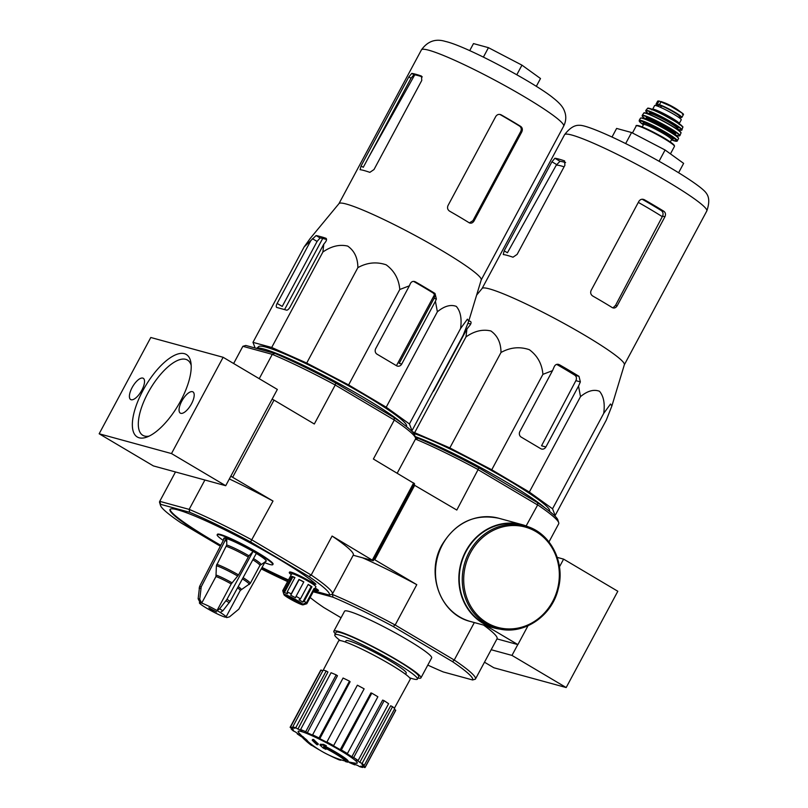 <?xml version="1.0" encoding="UTF-8"?>
<svg xmlns="http://www.w3.org/2000/svg" width="808" height="808" viewBox="0 0 808 808"><rect width="100%" height="100%" fill="white"/><g stroke="black" fill="none" stroke-linecap="round" stroke-linejoin="round"><path stroke-width="1.21" d="M484.477 662.196L493.85 667.761L566.186 687.547L617.817 591.264L563.6 559.126L559.459 566.862M557.247 557.389L563.6 559.126M517.787 644.582L511.979 655.409L566.186 687.547M511.979 655.409L491.173 649.723M171.498 453.571L99.162 433.775L153.379 465.913L225.715 485.709L277.346 389.426L223.129 357.288L171.498 453.571L225.715 485.709M99.162 433.775L150.793 337.491L223.129 357.288M180.669 400.869A47.985 18.978 -59.3 0 0 190.91 362.62A47.985 18.978 -59.3 0 0 145.47 386.032A47.985 18.978 -59.3 0 0 146.743 437.128A47.985 18.978 -59.3 0 0 180.669 400.869M181.77 401.172A12.352 4.888 120.7 0 1 192.93 391.88A12.352 4.888 120.7 0 1 190.829 404.99A12.352 4.888 120.7 0 1 180.325 413.13A12.352 4.888 120.7 0 1 181.77 401.172M132.108 387.587A12.352 4.888 120.7 0 1 143.258 378.285A12.352 4.888 120.7 0 1 141.168 391.405A12.352 4.888 120.7 0 1 130.664 399.536A12.352 4.888 120.7 0 1 132.108 387.587M191.173 365.277A43.753 17.301 -59.3 0 0 187.648 360.176A43.753 17.301 -59.3 0 0 150.258 388.87A43.753 17.301 -59.3 0 0 143.036 435.441A43.753 17.301 -59.3 0 0 149.197 436.088M412.131 431.583L449.834 447.905L491.749 469.771L529.341 492.052L552.541 508.798L555.136 515.504L554.066 515.211M413.716 433.411A83.86 8.322 28.2 0 1 497.071 473.69A83.86 8.322 28.2 0 1 549.622 510.616L549.571 511.393M340.976 759.823L340.744 760.247A96.071 70.569 112 0 1 339.128 759.843A22.513 2.232 28.2 0 1 329.351 755.288M339.411 759.318L339.128 759.843M320.069 750.309A22.513 2.232 28.2 0 1 311.736 745.269M311.989 744.804L311.636 745.461A94.031 48.298 114.8 0 1 310.322 744.532L310.706 743.825M306.384 741.199L306.353 741.249A95.011 91.96 95.6 0 0 310.322 744.532M305.737 740.603A94.203 21.755 -60.4 0 0 306.353 741.249M326.291 748.652L325.917 749.359A94.031 91.496 143.1 0 1 323.2 748.057A95.011 78.911 -70.3 0 1 319.938 744.966L320.321 744.249A94.203 51.631 -58.1 0 0 323.543 744.39A92.162 89.678 -36.9 0 0 326.311 745.713L325.927 746.44A94.617 51.853 121.9 0 1 323.745 746.44A24.705 2.454 28.2 0 1 347.773 762.075A24.705 2.454 28.2 0 1 347.703 762.156A96.071 95.314 -113.9 0 1 345.511 761.59L345.602 761.439M325.523 746.451A24.705 2.454 28.2 0 1 348.157 761.348L347.773 762.075M323.543 744.39L323.16 745.117A92.162 89.678 -36.9 0 0 325.927 746.44M319.938 744.966A94.203 51.631 -58.1 0 0 323.16 745.117M345.511 761.59A22.513 2.232 28.2 0 0 345.571 761.52A22.513 2.232 28.2 0 0 323.402 747.137A94.657 78.618 109.7 0 0 325.917 749.359M312.211 740.209L312.595 739.482A93.122 36.835 -59.3 0 0 313.605 739.451A95.041 86.779 105.3 0 0 318.322 743.966L317.938 744.693A94.597 37.42 120.7 0 1 316.928 744.724A95.344 87.052 -74.7 0 1 312.211 740.209A93.122 36.835 -59.3 0 0 313.221 740.168A95.041 86.779 105.3 0 0 317.938 744.693M313.605 739.451L313.221 740.168M307.101 740.623A95.344 87.052 105.3 0 0 308.03 741.461L307.646 742.178A94.597 37.42 120.7 0 1 306.929 741.683A95.041 86.779 -74.7 0 1 305.293 740.199A94.162 37.249 120.7 0 1 304.555 739.613A94.677 86.446 -74.7 0 1 303.04 738.159A93.688 37.057 -59.3 0 0 303.778 738.744A95.041 86.779 -74.7 0 1 302.202 737.159A93.122 36.835 -59.3 0 0 302.919 737.664A95.344 87.052 105.3 0 0 304.505 739.249A93.688 37.057 -59.3 0 0 305.293 739.734A95.607 87.294 105.3 0 0 306.808 741.178A94.162 37.249 120.7 0 1 306.01 740.694A95.344 87.052 105.3 0 0 307.646 742.178M302.202 737.159L302.596 736.431A93.122 36.835 -59.3 0 0 303.313 736.936A95.344 87.052 105.3 0 0 304.889 738.532A93.688 37.057 -59.3 0 0 305.676 739.017A95.607 87.294 105.3 0 0 307.191 740.461L306.808 741.178M305.676 739.017L305.293 739.734M304.889 738.532L304.505 739.249M303.313 736.936L302.919 737.664M345.339 642.006L345.986 640.795A34.178 3.394 28.2 0 1 377.71 653.955A34.178 3.394 28.2 0 1 406.222 673.094L405.576 674.306M310.151 597.496A95.93 9.514 28.2 0 0 323.877 607.576L341.057 617.756M313.221 591.779L332.957 597.173A95.93 9.514 28.2 0 1 393.405 626.604L452.349 661.54A95.93 9.514 28.2 0 1 472.609 679.972L443.269 671.943A95.93 9.514 28.2 0 1 427.796 665.095M335.35 633.745A49.409 4.898 28.2 0 1 333.856 631.189L344.561 611.212A49.409 4.898 28.2 0 1 390.426 630.24A49.409 4.898 28.2 0 1 431.654 657.904L420.938 677.882A49.409 4.898 28.2 0 1 417.989 678.053M413.908 484.901L456.803 510.05L478.104 469.559A97.99 9.716 -151.8 0 0 415.706 439.188L418.14 438.3L415.393 437.552M418.14 438.3A95.93 9.514 28.2 0 1 478.589 467.731L537.532 502.667A95.93 9.514 28.2 0 1 557.874 519.958L558.722 522.715A97.99 9.716 -151.8 0 0 537.704 504.889L526.129 525.937M332.957 597.173L332.462 594.456A97.99 9.716 28.2 0 1 394.859 624.826L454.45 660.156A97.99 9.716 28.2 0 1 475.437 679.063A97.99 9.716 28.2 0 1 475.367 679.175L472.609 679.972M353.207 555.237L373.256 560.722L332.088 536.047L311.181 575.043L308.939 576.528L250.561 541.915A95.798 9.504 28.2 0 0 189.688 512.292L189.153 509.383A97.99 9.716 28.2 0 1 252.106 540.027L311.181 575.043A97.99 9.716 28.2 0 1 332.371 594.092A97.99 9.716 28.2 0 1 332.28 594.234L332.462 594.456M496.981 638.886L517.888 644.602L527.967 625.806M414.777 485.133L374.761 559.762L373.902 559.52M454.308 659.894L474.326 622.554M486.143 625.786L517.888 644.602M478.356 469.852L537.431 504.869M374.761 559.762L416.787 584.669A97.99 9.716 -151.8 0 0 362.56 557.803M395.233 624.877L416.787 584.669M475.437 679.063L497.061 638.744A97.99 9.716 -151.8 0 0 483.568 625.079M548.986 541.905L558.692 523.796A97.99 9.716 -151.8 0 0 558.722 522.715M537.704 504.889L537.532 502.667M478.589 467.731L478.104 469.559M452.349 661.54L454.45 660.156M394.859 624.826L393.405 626.604M340.269 640.603A46.884 4.646 28.2 0 1 334.785 634.795A46.884 4.646 28.2 0 1 378.306 652.844A46.884 4.646 28.2 0 1 417.423 679.104A46.884 4.646 28.2 0 1 409.555 677.75M334.785 634.795L336.077 632.381A46.884 4.646 28.2 0 1 379.598 650.44A46.884 4.646 28.2 0 1 418.716 676.69L417.423 679.104M333.856 631.189A49.409 4.898 28.2 0 1 379.709 650.218A49.409 4.898 28.2 0 1 420.938 677.882M302.505 736.593A96.071 96.071 0 0 1 298.819 732.735A33.522 3.323 28.2 0 1 301.222 731.513A33.522 3.323 28.2 0 1 339.037 749.733A33.522 3.323 28.2 0 1 355.752 763.257A96.071 96.071 0 0 1 347.935 761.752M348.41 761.863L349.692 762.732A42.541 4.222 -151.8 0 0 354.813 764.873L353.217 763.792A39.804 3.949 28.2 0 0 357.489 765.358L359.671 766.64A42.541 4.222 -151.8 0 0 362.691 767.469L360.509 766.186A39.804 3.949 28.2 0 0 362.348 766.297L364.772 767.6A42.541 4.222 -151.8 0 0 365.196 767.317A42.541 4.222 -151.8 0 0 365.246 766.984L362.822 765.681L363.216 764.954M364.236 765.449A42.541 4.222 -151.8 0 0 362.085 763.489L392.547 706.677A42.541 4.222 -151.8 0 1 394.698 708.646L364.236 765.449L361.934 764.328A39.804 3.949 28.2 0 1 362.822 765.681M362.085 763.489L359.772 762.368L390.688 705.778L392.547 706.677M358.136 760.53A42.541 4.222 -151.8 0 0 353.692 757.52L384.143 700.708A42.541 4.222 -151.8 0 1 388.598 703.717L358.136 760.53L356.308 759.762A39.804 3.949 28.2 0 1 359.772 762.368M353.692 757.52L351.854 756.753L382.669 700.092L384.143 700.708M347.41 753.571A42.541 4.222 -151.8 0 0 341.34 749.976L371.791 693.163A42.541 4.222 -151.8 0 1 377.871 696.769L347.41 753.571L346.319 753.278A39.804 3.949 28.2 0 1 351.854 756.753M341.34 749.976L340.249 749.673L370.923 692.931L371.791 693.163M333.674 745.653A42.541 4.222 -151.8 0 0 326.907 742.007L357.368 685.204A42.541 4.222 -151.8 0 1 364.135 688.84L333.502 745.875A39.804 3.949 28.2 0 1 340.249 749.673M326.907 742.007L357.368 685.204M319.806 738.674L319.039 737.967L349.49 681.164L350.116 681.73L319.806 738.674A39.804 3.949 28.2 0 1 326.745 742.229M319.039 737.967A42.541 4.222 -151.8 0 0 312.605 734.836L313.373 735.543A39.804 3.949 28.2 0 0 307.313 732.775L305.717 731.695A42.541 4.222 -151.8 0 0 300.596 729.553L302.192 730.634A39.804 3.949 28.2 0 0 297.92 729.069L295.738 727.786A42.541 4.222 -151.8 0 0 292.718 726.958L294.9 728.25A39.804 3.949 28.2 0 0 293.062 728.129L290.638 726.826A42.541 4.222 -151.8 0 0 290.213 727.109A42.541 4.222 -151.8 0 0 290.163 727.442L292.587 728.745A39.804 3.949 28.2 0 0 293.476 730.099L291.173 728.978A42.541 4.222 -151.8 0 0 293.324 730.937L295.637 732.058A39.804 3.949 28.2 0 0 299.101 734.674L297.273 733.896A42.541 4.222 -151.8 0 0 301.727 736.906L302.222 737.118M323.24 670.155L338.623 640.875A40.622 4.03 28.2 0 1 376.336 656.52A40.622 4.03 28.2 0 1 410.232 679.275L394.354 708.293M293.456 727.392L293.062 728.129M295.738 727.786L326.2 670.973L327.957 672.014L297.92 729.069M305.717 731.695L336.179 674.882L337.461 675.751L307.313 732.775M365.196 767.317L395.657 710.505A42.541 4.222 -151.8 0 0 395.708 710.182L365.246 766.984M395.708 710.182L394.284 709.414M363.105 766.701L362.691 767.469M291.587 728.2L291.173 728.978M322.766 670.913L321.099 670.014L290.638 726.826M321.099 670.014A42.541 4.222 -151.8 0 0 320.665 670.297L290.213 727.109M326.2 670.973A42.541 4.222 -151.8 0 0 323.18 670.145L292.718 726.958M336.179 674.882A42.541 4.222 -151.8 0 0 331.058 672.741L300.596 729.553M349.49 681.164A42.541 4.222 -151.8 0 0 343.067 678.033L312.605 734.836M415.07 436.512A85.093 8.444 28.2 0 1 485.911 470.438A85.093 8.444 28.2 0 1 544.824 507.788M555.136 515.504L606.303 420.079L611.888 405.939L610.545 403.99L603.717 413.373C605.071 403.586 603.657 396.223 599.496 391.274C593.83 389.092 587.497 390.87 580.508 396.627L578.528 386.103L580.366 381.881L578.982 376.326A88.547 8.787 -151.8 0 0 559.469 364.761C557.237 363.772 555.53 364.337 554.339 366.458L552.51 370.67L542.915 374.336C542.006 363.943 537.492 355.722 529.351 349.692C519.706 346.41 510.252 347.339 501 352.48C500.93 342.844 497.556 335.674 490.89 330.967C482.709 329.028 474.407 330.997 465.994 336.896L414.827 432.32M501 352.48L449.834 447.905M542.915 374.336L491.749 469.771M552.51 370.67L519.867 431.553A4.121 3.757 105.3 0 0 521.18 437.088L540.704 448.662A4.121 3.757 105.3 0 0 545.885 446.976L578.528 386.103M580.508 396.627L529.341 492.052M603.717 413.373L552.541 508.798M465.994 336.896L466.913 329.018L469.872 325.351C471.296 323.341 471.448 322.018 470.317 321.372A88.547 8.787 -151.8 0 0 468.822 320.867L481.245 279.821A80.699 8.009 28.2 0 0 437.552 248.026A80.699 8.009 28.2 0 0 339.027 203.566L310.242 238.411L304.141 246.925L316.09 235.572L320.079 237.936L317.089 241.441L282.234 306.434L277.154 303.424A4.121 1.626 -59.3 0 0 276.679 307.404A4.121 1.626 -59.3 0 0 276.841 307.474L286.557 310.141A4.121 1.626 -59.3 0 0 290.112 306.969L323.786 244.167L322.867 252.046C331.25 246.177 339.532 244.188 347.703 246.087C354.409 250.773 357.803 257.954 357.873 267.63C367.095 262.509 376.528 261.57 386.163 264.812C394.344 270.832 398.879 279.053 399.788 289.486L409.383 285.82L410.353 283.578C411.535 281.457 413.252 280.891 415.474 281.881L413.656 281.386M432.694 392.062A4.121 1.626 -59.3 0 0 434.27 389.89L466.913 329.018M504.172 250.844L503.263 254.54A80.699 8.009 28.2 0 1 512.989 257.207L517.13 254.389L564.883 165.317L564.61 160.913A80.699 8.009 -151.8 0 0 554.894 158.257L551.935 161.772L504.172 250.844L507.424 252.763L556.318 165.084A74.912 7.434 28.2 0 1 564.085 166.812M565.59 162.58A74.316 7.373 -151.8 0 0 560.005 161.287L556.318 165.084M638.32 202.394A74.912 7.434 28.2 0 1 662.297 216.665L615.534 305.384L613.494 307.343M662.297 216.665L662.57 216.13C663.489 213.797 663.075 211.959 661.348 210.605A74.316 7.373 -151.8 0 0 642.158 199.222M706.434 193.435A72.952 7.232 -151.8 0 0 671.074 168.195A72.952 7.232 -151.8 0 0 579.376 125.311C574.508 124.998 569.559 128.139 564.55 134.734A80.699 8.009 28.2 0 1 639.451 165.812A80.699 8.009 28.2 0 1 706.788 210.999C709.505 203.172 709.384 197.324 706.434 193.435M642.481 199.222L644.37 199.738C642.128 198.728 640.3 199.263 638.886 201.333L591.133 290.405C590.183 292.728 590.719 294.607 592.739 296.021A80.699 8.009 28.2 0 1 612.262 307.596C614.171 308.505 615.797 307.919 617.15 305.828L664.913 216.766C665.923 214.453 665.58 212.635 663.883 211.302A80.699 8.009 -151.8 0 0 644.37 199.738L643.461 199.364M612.262 307.596L613.05 307.929M578.982 376.326L574.821 375.195A78.103 7.747 -151.8 0 0 556.651 364.388M476.609 295.132L482.154 288.416A80.699 8.009 28.2 0 1 575.73 330.017A80.699 8.009 28.2 0 1 624.372 364.671L611.919 405.828M470.741 323.968A78.103 7.747 -151.8 0 0 468.953 323.654L468.074 323.139M557.641 364.256L558.57 364.388M574.821 375.195C576.508 376.508 576.861 378.336 575.872 380.659L541.542 445.794L545.885 446.976M612.01 137.037L616.615 128.432L631.583 132.522L665.085 149.995L683.629 163.378L678.599 172.75M631.583 132.522L625.655 143.582M665.085 149.995L659.045 161.257M525.099 525.887L522.079 525.059A53.116 48.5 105.3 0 0 466.095 551.41A53.116 48.5 105.3 0 0 494.041 627.523L497.061 628.351C522.322 636.048 551.904 616.888 558.247 588.82C565.701 561.893 549.985 531.977 525.099 525.887A53.116 48.5 105.3 0 0 469.125 552.238A53.116 48.5 105.3 0 0 497.061 628.351M529.159 527.21A53.53 48.874 105.3 0 0 522.19 524.665A53.53 48.874 105.3 0 0 465.772 551.218A53.53 48.874 105.3 0 0 493.93 627.917A53.53 48.874 105.3 0 0 501.233 629.27M657.934 106.01A13.453 1.333 28.2 0 1 656.066 104.121L657.692 101.081L659.005 100.98L670.438 106.08L682.305 113.191L677.942 109.969A9.13 0.909 28.2 0 0 671.024 105.808A9.13 0.909 28.2 0 0 664.661 102.848L661.085 101.545L659.399 104.747A13.453 1.333 28.2 0 1 673.044 111.191A13.453 1.333 28.2 0 1 681.871 117.402A13.453 1.333 28.2 0 1 680.649 117.352L679.225 116.958M656.066 104.121A13.453 1.333 28.2 0 1 657.288 104.171L659.399 104.747M670.438 106.08A15.786 1.566 28.2 0 1 681.669 112.726C683.861 114.282 684.093 114.756 682.356 114.15M652.632 109.282L654.631 105.555A15.099 1.495 28.2 0 1 668.64 111.363A15.099 1.495 28.2 0 1 681.245 119.816L679.235 123.553A15.099 1.495 28.2 0 0 666.64 115.1A15.099 1.495 28.2 0 0 652.632 109.282L651.803 109.878M657.823 106.232L658.419 105.111A11.969 1.192 28.2 0 1 658.5 105.04L661.56 105.878A11.969 1.192 28.2 0 1 673.306 111.827A11.969 1.192 28.2 0 1 679.518 116.413L678.912 117.534M318.12 235.966L322.715 237.219L318.12 235.966A88.991 8.827 -151.8 0 0 316.09 235.572M326.018 238.33L325.806 238.239A88.991 8.827 -151.8 0 0 322.715 237.219M326.19 238.461L325.806 238.239C326.937 238.885 326.786 240.208 325.361 242.218L323.786 244.167M414.585 281.507L415.474 281.881A88.991 8.827 -151.8 0 1 420.887 285.002L430.109 290.476L420.887 285.002M409.383 285.82L375.7 348.632A4.121 3.757 105.3 0 0 377.023 354.167L396.536 365.741A4.121 3.757 105.3 0 0 401.728 364.055L435.401 301.253L436.381 299.011L434.997 293.456A88.991 8.827 -151.8 0 0 430.109 290.476M435.401 301.253L437.381 311.777C444.349 306.05 450.662 304.252 456.328 306.404C460.53 311.332 461.944 318.706 460.58 328.523L467.408 319.15L468.761 321.079L463.176 335.229L412.009 430.654L409.414 423.947L386.214 407.202L348.622 384.921L306.707 363.055L271.7 347.47L252.975 342.35L255.166 348.026M258.429 346.905A83.992 8.332 28.2 0 1 258.469 346.814A83.992 8.332 28.2 0 1 336.431 379.164A83.992 8.332 28.2 0 1 406.515 426.19A83.992 8.332 28.2 0 1 406.464 426.281M410.858 430.341L412.009 430.654M310.827 240.622L277.154 303.424M326.563 239.532A83.992 8.332 -151.8 0 0 320.079 237.936M401.728 364.055L399.192 363.368L434.048 298.374C435.058 296.061 434.704 294.233 433.007 292.91A83.992 8.332 -151.8 0 0 413.575 281.386M210.989 609.414L208.848 607.808L216.584 611.959L210.989 609.414M216.968 610.535A15.099 1.495 28.2 0 0 201.707 603.101L199.758 599.203L201.212 586.861L226.23 538.34L226.796 538.673L226.725 544.986A20.957 2.081 28.2 0 1 248.975 555.813L238.562 574.922L231.219 583.952L217.019 610.545A15.221 1.505 28.2 0 1 220.271 612.474L222.867 610.798L230.189 601.314L256.348 553.339A24.846 2.464 28.2 0 0 253.096 551.41L248.975 555.813M226.23 538.34A24.846 2.464 28.2 0 0 224.614 537.896L199.596 586.416L198.142 598.758L200.091 602.657A15.099 1.495 28.2 0 0 199.404 602.758L199.627 602.354M205.161 607.303L208.413 609.232A15.221 1.505 28.2 0 1 205.161 607.303L205.161 607.303A15.099 1.495 28.2 0 1 199.404 602.758M208.413 609.232L208.454 609.242A15.099 1.495 28.2 0 0 223.725 616.676L225.341 617.11A15.099 1.495 28.2 0 0 226.018 617.019L240.269 590.446L250.268 583.406L259.893 565.469L266.145 561.217A24.129 2.394 -151.8 0 0 256.308 553.409M220.271 612.474L220.22 612.464A15.099 1.495 28.2 0 1 226.018 617.019M201.707 603.101L215.958 576.528L216.403 565.681A20.22 2.01 28.2 0 1 237.764 576.084M226.725 544.986L216.403 565.681M253.096 551.41L226.937 599.385L219.614 608.868L217.019 610.545M265.347 561.53L238.814 609.151L229.523 616.847L226.644 617.605M252.813 551.329A24.129 2.394 -151.8 0 0 226.796 538.673M225.179 538.229A24.129 2.394 -151.8 0 0 223.685 538.441L223.725 539.613M225.159 540.199A24.129 2.394 -151.8 0 0 226.765 541.471M264.721 562.661A31.562 3.131 -151.8 0 0 272.801 564.62A31.562 3.131 -151.8 0 0 257.399 553.106A31.562 3.131 -151.8 0 0 220.039 534.926A31.562 3.131 -151.8 0 0 217.16 534.795A31.562 3.131 -151.8 0 0 223.291 540.451M284.103 594.951L303.101 604.839A10.979 1.091 28.2 0 1 303.05 604.859A10.979 1.091 28.2 0 1 293.981 601.091A10.979 1.091 28.2 0 1 284.103 594.951M303.101 604.839L304.969 604.273A12.352 1.222 28.2 0 1 304.929 604.293L306.808 603.727A13.726 1.364 28.2 0 1 306.737 603.768A13.726 1.364 28.2 0 1 306.646 603.778M290.415 576.266L291.708 573.852A13.726 1.364 28.2 0 1 304.444 579.144A13.726 1.364 28.2 0 1 315.898 586.83L314.605 589.234A13.726 1.364 -151.8 0 0 314.1 588.436L306.353 602.879A13.726 1.364 28.2 0 0 304.202 601.223L311.949 586.78A13.726 1.364 -151.8 0 0 308.222 584.406L300.475 598.849A13.726 1.364 28.2 0 0 296.071 596.344L303.818 581.901A13.726 1.364 -151.8 0 0 298.99 579.407L291.254 593.85A13.726 1.364 28.2 0 0 287.173 591.971L294.92 577.528A13.726 1.364 -151.8 0 0 291.829 576.367L284.083 590.81A13.726 1.364 28.2 0 0 282.729 590.648L290.466 576.205A13.726 1.364 -151.8 0 0 290.415 576.266A13.726 1.364 -151.8 0 0 290.395 576.336M306.808 603.727L314.554 589.285A13.726 1.364 -151.8 0 0 314.605 589.234M373.256 560.722L414.555 483.699L373.387 459.015L394.304 420.019L394.122 417.655L335.744 383.043A95.798 9.504 -151.8 0 0 274.871 353.419L245.804 345.46L242.865 346.309L233.643 363.519M372.377 559.934L413.686 482.901M250.561 541.915L273.013 501.031L230.815 476.205M232.724 477.144L274.023 400.111L272.114 399.182M291.284 574.65A16.473 1.636 -151.8 0 1 289.284 572.559A16.473 1.636 -151.8 0 1 308.06 580.821A6.858 0.677 -151.8 0 0 315.877 584.265A6.858 0.677 -151.8 0 0 315.524 583.77A85.093 8.444 -151.8 0 0 233.866 534.371A85.093 8.444 -151.8 0 0 169.993 509.495A85.093 8.444 -151.8 0 0 220.534 545.804M261.782 567.923A85.093 8.444 -151.8 0 0 288.214 580.417M314.14 590.052A85.093 8.444 -151.8 0 0 318.362 590.587A6.858 0.677 -151.8 0 0 318.493 590.537A6.858 0.677 -151.8 0 0 315.221 588.083M189.688 512.292L160.62 504.333A95.798 9.504 28.2 0 0 160.529 505.505L159.62 502.566A97.99 9.716 28.2 0 1 159.651 501.475A97.99 9.716 28.2 0 1 159.742 501.334L175.488 471.963L159.651 501.475M220.332 546.198L181.022 522.887A95.798 9.504 28.2 0 1 160.529 505.505M287.598 581.568A95.798 9.504 28.2 0 1 261.247 568.883M308.939 576.528A95.798 9.504 28.2 0 1 329.341 595.082L313.736 590.81M335.744 383.043L335.229 385.002L394.304 420.019A97.99 9.716 -151.8 0 1 415.524 437.986A97.99 9.716 -151.8 0 1 415.494 439.067L397.223 473.145M259.237 378.689L272.276 354.359A97.99 9.716 -151.8 0 1 335.229 385.002L314.322 423.998L274.023 400.111M204.899 480.013L189.153 509.383L159.742 501.334L160.62 504.333M274.871 353.419L272.276 354.359L242.865 346.309A97.99 9.716 -151.8 0 0 242.774 346.46L233.633 363.509M415.524 437.986L414.625 435.047A95.798 9.504 -151.8 0 0 394.122 417.655M273.013 501.031A97.99 9.716 -151.8 0 0 229.331 478.962M332.371 594.092L353.288 555.096A97.99 9.716 -151.8 0 0 332.088 536.047M332.28 594.234L329.341 595.082M308.06 580.821L308.313 580.346A6.858 0.677 -151.8 0 0 315.504 583.75M170.155 509.282A85.093 8.444 -151.8 0 0 220.786 545.319M262.055 567.448A85.093 8.444 -151.8 0 0 288.466 579.932M314.403 589.567A85.093 8.444 -151.8 0 0 318.221 590.123M272.801 564.62L273.064 564.146A31.562 3.131 -151.8 0 0 252.338 549.551A31.562 3.131 -151.8 0 0 220.301 534.442A31.562 3.131 -151.8 0 0 217.423 534.31L217.16 534.795M308.313 580.346A16.473 1.636 -151.8 0 0 289.547 572.074L289.284 572.559M282.729 590.648L283.315 592.486A12.352 1.222 28.2 0 0 283.275 592.516L283.861 594.355A10.979 1.091 28.2 0 1 292.819 598.021A10.979 1.091 28.2 0 1 302.849 604.243L304.919 603.313M283.861 594.355L302.849 604.243M306.353 602.879L304.475 603.445A12.352 1.222 28.2 0 1 304.727 603.687M304.202 601.223L302.768 602.132L311.161 586.477A12.352 1.222 -151.8 0 0 308.151 584.548M300.475 598.849L299.041 599.758A12.352 1.222 28.2 0 1 302.768 602.132M296.071 596.344L295.546 597.769A12.352 1.222 28.2 0 0 290.718 595.274L291.254 593.85M287.173 591.971L287.486 593.779A12.352 1.222 28.2 0 0 284.396 592.617L284.083 590.81M304.969 604.273L305.596 603.111M314.554 589.285L313.837 588.921M311.949 586.78L311.161 586.477M303.757 582.023A12.352 1.222 -151.8 0 0 299.111 579.629L298.99 579.407M290.718 595.274L299.111 579.629M294.829 577.7A12.352 1.222 -151.8 0 0 292.779 576.973L291.829 576.367M284.396 592.617L292.779 576.973M259.257 346.268L256.489 348.389A85.093 8.444 28.2 0 1 349.894 389.547A85.093 8.444 28.2 0 1 401.889 423.109M434.441 294.819L396.536 365.499M322.715 238.451L284.567 309.595M360.035 169.66L360.136 169.69A80.699 8.009 28.2 0 1 369.852 172.357L374.003 169.539L421.756 80.467L421.483 76.063A80.699 8.009 -151.8 0 0 411.767 73.407L413.959 74.71L411.019 78.235L363.267 167.306L361.045 165.993L408.808 76.922L411.767 73.407M360.136 169.69L361.045 165.993M422.291 76.891A77.952 7.737 -151.8 0 0 413.959 74.71M449.612 211.171A80.699 8.009 28.2 0 1 469.135 222.745C471.044 223.654 472.67 223.069 474.023 220.978L521.786 131.916L520.675 131.613C521.685 129.3 521.352 127.482 519.665 126.159A77.952 7.737 -151.8 0 0 500.152 114.585L501.243 114.888C499.001 113.877 497.173 114.413 495.759 116.483L448.006 205.555C447.056 207.888 447.592 209.757 449.612 211.171M500.324 114.514L501.243 114.888A80.699 8.009 -151.8 0 1 520.756 126.452C522.453 127.775 522.786 129.603 521.786 131.916M469.377 222.877L472.922 220.675L520.675 131.613M469.913 223.079L469.135 222.745M460.58 328.523L409.414 423.947M437.381 311.777L386.214 407.202M399.788 289.486L348.622 384.921M357.873 267.63L306.707 363.055M322.867 252.046L271.7 347.47M304.141 246.925L252.975 342.35M469.701 50.641L473.488 43.581L488.456 47.672L521.958 65.145L540.501 78.528L536.3 86.355M488.456 47.672L483.406 57.095M521.958 65.145L516.807 74.75M554.894 158.257L560.005 161.287M551.935 161.772L556.621 164.559M663.883 211.302L661.348 210.605M664.913 216.766L662.57 216.13M617.15 305.828L615.534 305.384M580.366 381.881L575.872 380.659M470.418 552.874A52.015 47.49 105.3 0 0 510.878 628.917A52.015 47.49 105.3 0 0 553.248 549.915A52.015 47.49 105.3 0 0 470.418 552.874M470.559 621.524C440.34 614.433 425.361 573.529 442.026 544.804C455.783 522.301 474.71 513.454 498.809 518.261A53.53 48.874 105.3 0 0 442.4 544.824A53.53 48.874 105.3 0 0 470.559 621.524L493.93 627.917M659.005 100.98L657.288 104.171M632.452 132.977L636.239 125.907A21.685 2.151 28.2 0 1 656.369 134.259A21.685 2.151 28.2 0 1 674.458 146.399L670.458 153.874M636.957 125.745A21.139 2.101 28.2 0 1 656.601 133.825A21.139 2.101 28.2 0 1 674.195 145.713M642.229 126.927L643.511 124.543A15.918 1.576 28.2 0 1 658.288 130.674A15.918 1.576 28.2 0 1 671.579 139.592L670.297 141.976M644.117 124.432A17.019 1.687 28.2 0 1 658.863 129.613A17.019 1.687 28.2 0 1 671.337 139.026M677.427 140.865A21.685 2.151 28.2 0 0 659.338 128.725A21.685 2.151 28.2 0 0 639.209 120.372L639.34 121.402L643.38 124.796A21.129 2.101 28.2 0 1 645.905 122.867A21.129 2.101 28.2 0 1 671.65 136.663A21.129 2.101 28.2 0 1 671.438 139.845L676.942 141.259L678.538 138.653A21.614 2.141 28.2 0 0 660.5 126.553A21.614 2.141 28.2 0 0 640.441 118.221L640.441 118.221C641.683 117.241 648.46 119.978 660.782 126.432L672.902 133.552C677.003 136.198 678.882 137.905 678.538 138.653M640.865 118.059A21.341 2.121 28.2 0 1 660.611 126.351A21.341 2.121 28.2 0 1 678.447 138.208M646.37 118.635L645.986 119.342A21.119 2.091 28.2 0 1 648.854 117.615A21.119 2.091 28.2 0 1 674.387 131.31A21.119 2.091 28.2 0 1 674.539 134.643L678.71 135.956L679.902 135.633A21.392 2.121 28.2 0 0 662.045 123.675A21.392 2.121 28.2 0 0 642.198 115.413L642.946 116.958L645.996 119.342A16.19 1.606 28.2 0 1 661.015 125.593A16.19 1.606 28.2 0 1 674.539 134.643L674.912 133.936A16.19 1.606 28.2 0 0 661.399 124.876A16.19 1.606 28.2 0 0 646.37 118.635L646.501 118.534M646.461 118.554A16.746 1.656 28.2 0 1 661.681 124.341A16.746 1.656 28.2 0 1 674.933 133.825M642.198 115.413L643.774 113.14A21.079 2.091 28.2 0 1 663.328 121.281A21.079 2.091 28.2 0 1 680.922 133.057L679.902 135.633M644.198 112.999A20.806 2.06 28.2 0 1 663.429 121.099A20.806 2.06 28.2 0 1 680.811 132.633M657.954 118.271A15.645 1.555 28.2 0 1 668.812 124.089M649.309 114.322L649.693 113.595A15.645 1.555 28.2 0 1 664.216 119.624A15.645 1.555 28.2 0 1 677.276 128.381L676.882 129.108M649.784 113.514A16.19 1.606 28.2 0 1 664.499 119.099A16.19 1.606 28.2 0 1 677.286 128.26M682.023 129.906A20.554 2.04 28.2 0 0 664.853 118.433A20.554 2.04 28.2 0 0 645.794 110.484L646.784 112.282L649.349 114.251A20.281 2.01 28.2 0 1 652.197 112.655A20.281 2.01 28.2 0 1 676.67 125.775A20.281 2.01 28.2 0 1 676.922 129.028L681.649 130.239L682.76 127.422A20.038 1.99 28.2 0 0 666.024 116.251A20.038 1.99 28.2 0 0 647.45 108.494C648.087 108.757 645.41 106.262 657.338 111.464L678.781 123.392C685.729 128.836 681.669 126.311 682.76 127.422M648.117 108.383A19.503 1.939 28.2 0 1 666.206 115.918A19.503 1.939 28.2 0 1 682.487 126.805M661.56 105.878L660.722 107.444M661.328 105.797L660.5 107.343M658.5 105.04L657.853 106.242M658.611 105.05L657.954 106.282M312.403 238.673L317.089 241.441M434.997 293.456L433.007 292.91M436.381 299.011L434.048 298.374M199.99 602.606A15.221 1.505 28.2 0 1 201.606 603.051M225.432 617.171A15.221 1.505 28.2 0 1 223.816 616.726M237.522 587.86A15.099 1.495 28.2 0 1 240.269 590.446M215.958 576.528A15.099 1.495 28.2 0 1 231.219 583.952M238.198 586.618A15.463 1.535 28.2 0 1 241.178 589.476M216.312 575.145A15.463 1.535 28.2 0 1 232.017 582.79M242.42 578.881A20.22 2.01 28.2 0 1 249.218 584.527M243.097 577.639A20.584 2.04 28.2 0 1 250.268 583.406M216.756 564.307A20.584 2.04 28.2 0 1 238.562 574.922M252.833 559.772A20.584 2.04 28.2 0 1 259.893 565.469M226.371 546.37A20.584 2.04 28.2 0 1 248.177 556.975M253.51 558.54A20.957 2.081 28.2 0 1 260.772 564.529M226.937 599.385A23.886 2.373 28.2 0 1 230.189 601.314M225.998 600.798A23.503 2.333 28.2 0 1 229.25 602.728M219.614 608.868A18.948 1.879 28.2 0 1 222.867 610.798M199.596 586.416A23.886 2.373 28.2 0 1 201.212 586.861M199.111 588.062A23.503 2.333 28.2 0 1 200.738 588.507M198.142 598.758A18.948 1.879 28.2 0 1 199.758 599.203M421.423 49.884A80.699 8.009 28.2 0 1 496.324 80.962A80.699 8.009 28.2 0 1 563.661 126.149C565.883 121.654 566.347 117.19 565.055 112.777C563.933 109.464 562.913 105.616 553.096 97.869C534.795 82.82 466.196 45.945 445.349 41.42C435.573 38.41 427.604 41.238 421.423 49.884L338.976 203.626M408.808 76.922L411.019 78.235M520.756 126.452L519.665 126.159M474.023 220.978L472.922 220.675M307.969 741.582A96.071 96.071 0 0 0 345.531 761.146M624.352 364.751L706.788 210.999M482.103 288.476L564.55 134.734M498.809 518.261L522.19 524.665M683.507 114.362L681.871 117.402M636.239 125.907C635.603 125.321 636.714 125.331 639.562 125.957C644.178 127.523 650.551 130.522 658.692 134.966C665.277 138.38 670.489 141.855 674.337 145.379L674.458 146.399M671.297 138.986L672.155 139.148L671.579 139.592M643.511 124.543L643.562 123.806L644.168 124.432M639.209 120.372L640.441 118.221M643.774 113.14C643.794 109.777 683.73 131.189 680.922 133.057M645.794 110.484L647.45 108.494M679.205 124.573L679.235 123.553M664.661 102.848L677.942 109.969M303.05 604.859L306.737 603.768M406.535 425.24L406.444 426.574M481.225 279.901L563.661 126.149M414.746 74.821L368.317 157.883"/></g></svg>
